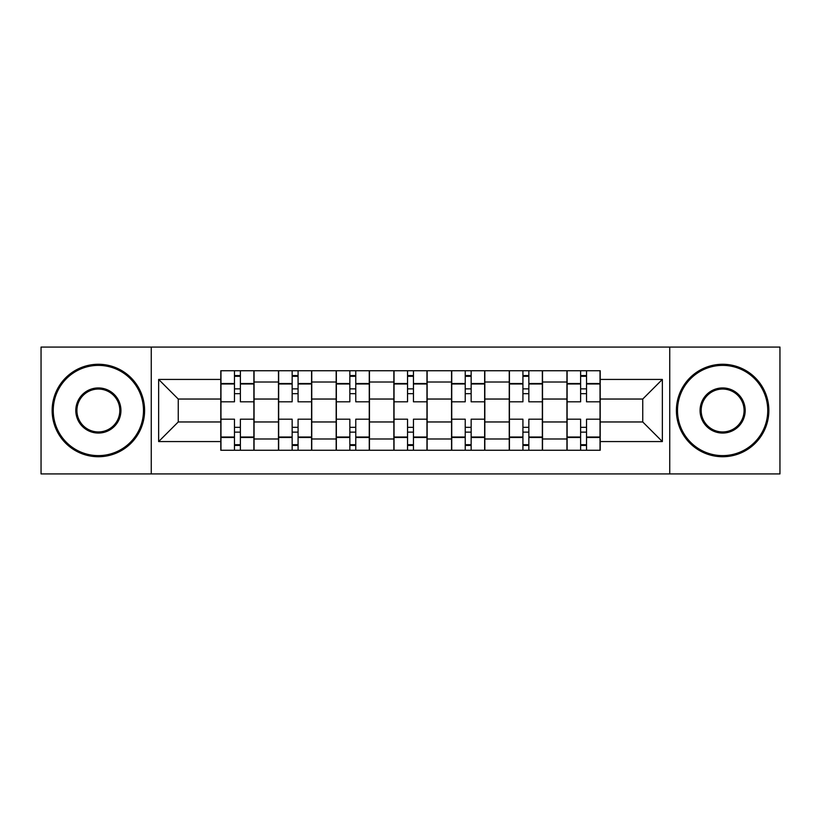 <?xml version="1.0" encoding="UTF-8"?>
<svg xmlns="http://www.w3.org/2000/svg" width="821" height="821" viewBox="0 0 821 821"><rect width="100%" height="100%" fill="white"/><g stroke="black" fill="none" stroke-linecap="round" stroke-linejoin="round"><path stroke-width="1.23" d="M669.741 473.922L779.95 473.922L779.95 347.078L41.05 347.078L41.05 473.922L669.741 473.922L669.741 347.078M278.473 450.257L278.473 382.022L254.069 382.022L254.069 450.257M254.069 382.022L254.069 370.743M278.473 382.022L278.473 370.743M311.754 370.743L311.754 450.257M336.169 450.257L336.169 370.743M369.45 370.743L369.45 450.257M393.854 450.257L393.854 370.743M427.146 370.743L427.146 450.257M451.55 450.257L451.55 370.743M484.831 370.743L484.831 450.257M509.246 450.257L509.246 370.743M542.527 370.743L542.527 450.257M566.931 450.257L566.931 370.743M566.931 421.963L542.527 421.963M509.246 421.963L484.831 421.963M451.55 421.963L427.146 421.963M393.854 421.963L369.45 421.963M336.169 421.963L311.754 421.963M278.473 421.963L254.069 421.963M566.931 399.037L542.527 399.037M509.246 399.037L484.831 399.037M451.55 399.037L427.146 399.037M393.854 399.037L369.45 399.037M336.169 399.037L311.754 399.037M278.473 399.037L254.069 399.037M178.249 421.963L220.787 421.963L220.787 399.037L178.249 399.037L178.249 421.963L158.648 441.565L158.648 379.435L220.787 379.435L220.787 399.037M600.213 399.037L600.213 421.963L642.751 421.963L642.751 399.037L600.213 399.037L600.213 370.743L220.787 370.743L220.787 379.435M600.213 379.435L662.352 379.435L662.352 441.565L600.213 441.565L600.213 421.963M220.787 421.963L220.787 450.257L600.213 450.257L600.213 441.565M220.787 441.565L158.648 441.565M151.259 473.922L151.259 347.078M240.379 444.705L234.467 444.705M234.467 376.295L240.379 376.295M298.074 444.705L292.153 444.705M292.153 376.295L298.074 376.295M355.77 444.705L349.849 444.705M349.849 376.295L355.77 376.295M413.456 444.705L407.544 444.705M407.544 376.295L413.456 376.295M471.151 444.705L465.23 444.705M465.23 376.295L471.151 376.295M528.847 444.705L522.926 444.705M522.926 376.295L528.847 376.295M586.533 444.705L580.621 444.705M580.621 376.295L586.533 376.295M158.648 379.435L178.249 399.037M642.751 421.963L662.352 441.565M642.751 399.037L662.352 379.435M253.884 450.257L253.884 401.808L240.379 401.808L240.379 370.743M234.467 370.743L234.467 401.808L220.972 401.808L220.972 370.743M253.884 401.808L253.884 370.743M220.972 450.257L220.972 419.192L234.467 419.192L234.467 450.257M240.379 450.257L240.379 419.192L253.884 419.192M234.467 393.67L240.379 393.67M220.972 419.192L220.972 401.808M240.379 427.331L234.467 427.331M240.379 445.444L234.467 445.444M234.467 432.133L240.379 432.133M240.379 388.867L234.467 388.867M234.467 375.556L240.379 375.556M311.57 450.257L311.57 401.808L298.074 401.808L298.074 370.743M292.153 370.743L292.153 401.808L278.658 401.808L278.658 370.743M311.57 401.808L311.57 370.743M278.658 450.257L278.658 419.192L292.153 419.192L292.153 450.257M298.074 450.257L298.074 419.192L311.57 419.192M292.153 393.67L298.074 393.67M278.658 419.192L278.658 401.808M298.074 427.331L292.153 427.331M298.074 445.444L292.153 445.444M292.153 432.133L298.074 432.133M298.074 388.867L292.153 388.867M292.153 375.556L298.074 375.556M369.265 450.257L369.265 401.808L355.77 401.808L355.77 370.743M349.849 370.743L349.849 401.808L336.353 401.808L336.353 370.743M369.265 401.808L369.265 370.743M336.353 450.257L336.353 419.192L349.849 419.192L349.849 450.257M355.77 450.257L355.77 419.192L369.265 419.192M349.849 393.67L355.77 393.67M336.353 419.192L336.353 401.808M355.77 427.331L349.849 427.331M355.77 445.444L349.849 445.444M349.849 432.133L355.77 432.133M355.77 388.867L349.849 388.867M349.849 375.556L355.77 375.556M426.961 450.257L426.961 401.808L413.456 401.808L413.456 370.743M407.544 370.743L407.544 401.808L394.039 401.808L394.039 370.743M426.961 401.808L426.961 370.743M394.039 450.257L394.039 419.192L407.544 419.192L407.544 450.257M413.456 450.257L413.456 419.192L426.961 419.192M407.544 393.67L413.456 393.67M394.039 419.192L394.039 401.808M413.456 427.331L407.544 427.331M413.456 445.444L407.544 445.444M407.544 432.133L413.456 432.133M413.456 388.867L407.544 388.867M407.544 375.556L413.456 375.556M484.647 450.257L484.647 401.808L471.151 401.808L471.151 370.743M465.23 370.743L465.23 401.808L451.735 401.808L451.735 370.743M484.647 401.808L484.647 370.743M451.735 450.257L451.735 419.192L465.23 419.192L465.23 450.257M471.151 450.257L471.151 419.192L484.647 419.192M465.23 393.67L471.151 393.67M451.735 419.192L451.735 401.808M471.151 427.331L465.23 427.331M471.151 445.444L465.23 445.444M465.23 432.133L471.151 432.133M471.151 388.867L465.23 388.867M465.23 375.556L471.151 375.556M542.342 450.257L542.342 401.808L528.847 401.808L528.847 370.743M522.926 370.743L522.926 401.808L509.431 401.808L509.431 370.743M542.342 401.808L542.342 370.743M509.431 450.257L509.431 419.192L522.926 419.192L522.926 450.257M528.847 450.257L528.847 419.192L542.342 419.192M522.926 393.67L528.847 393.67M509.431 419.192L509.431 401.808M528.847 427.331L522.926 427.331M528.847 445.444L522.926 445.444M522.926 432.133L528.847 432.133M528.847 388.867L522.926 388.867M522.926 375.556L528.847 375.556M98.376 455.614A45.114 45.114 0 0 0 143.49 410.5A45.114 45.114 0 0 0 98.376 365.386A45.114 45.114 0 0 0 53.252 410.5A45.114 45.114 0 0 0 98.376 455.614M98.376 364.267A46.233 46.233 0 0 1 144.599 410.5A46.233 46.233 0 0 1 98.376 456.733A46.233 46.233 0 0 1 52.144 410.5A46.233 46.233 0 0 1 98.376 364.267M98.376 433.057A22.557 22.557 0 0 1 75.809 410.5A22.557 22.557 0 0 1 98.376 387.943A22.557 22.557 0 0 1 120.933 410.5A22.557 22.557 0 0 1 98.376 433.057M98.376 389.051A21.449 21.449 0 0 0 76.917 410.5A21.449 21.449 0 0 0 98.376 431.949A21.449 21.449 0 0 0 119.825 410.5A21.449 21.449 0 0 0 98.376 389.051M722.624 455.614A45.114 45.114 0 0 0 767.748 410.5A45.114 45.114 0 0 0 722.624 365.386A45.114 45.114 0 0 0 677.51 410.5A45.114 45.114 0 0 0 722.624 455.614M722.624 364.267A46.233 46.233 0 0 1 768.856 410.5A46.233 46.233 0 0 1 722.624 456.733A46.233 46.233 0 0 1 676.401 410.5A46.233 46.233 0 0 1 722.624 364.267M722.624 433.057A22.557 22.557 0 0 1 700.067 410.5A22.557 22.557 0 0 1 722.624 387.943A22.557 22.557 0 0 1 745.191 410.5A22.557 22.557 0 0 1 722.624 433.057M722.624 389.051A21.449 21.449 0 0 0 701.175 410.5A21.449 21.449 0 0 0 722.624 431.949A21.449 21.449 0 0 0 744.083 410.5A21.449 21.449 0 0 0 722.624 389.051M600.028 450.257L600.028 401.808L586.533 401.808L586.533 370.743M580.621 370.743L580.621 401.808L567.116 401.808L567.116 370.743M600.028 401.808L600.028 370.743M567.116 450.257L567.116 419.192L580.621 419.192L580.621 450.257M586.533 450.257L586.533 419.192L600.028 419.192M580.621 393.67L586.533 393.67M567.116 419.192L567.116 401.808M586.533 427.331L580.621 427.331M586.533 445.444L580.621 445.444M580.621 432.133L586.533 432.133M586.533 388.867L580.621 388.867M580.621 375.556L586.533 375.556M509.246 382.022L484.831 382.022M451.55 382.022L427.146 382.022M393.854 382.022L369.45 382.022M336.169 382.022L311.754 382.022M566.931 382.022L542.527 382.022M509.246 438.978L484.831 438.978M451.55 438.978L427.146 438.978M393.854 438.978L369.45 438.978M336.169 438.978L311.754 438.978M278.473 438.978L254.069 438.978M566.931 438.978L542.527 438.978M253.884 383.499L240.379 383.499M234.467 383.499L220.972 383.499M234.467 383.992L220.972 383.992M234.467 437.008L220.972 437.008M234.467 437.501L220.972 437.501M253.884 437.501L240.379 437.501M253.884 383.992L240.379 383.992M253.884 437.008L240.379 437.008M311.57 383.499L298.074 383.499M292.153 383.499L278.658 383.499M292.153 383.992L278.658 383.992M292.153 437.008L278.658 437.008M292.153 437.501L278.658 437.501M311.57 437.501L298.074 437.501M311.57 383.992L298.074 383.992M311.57 437.008L298.074 437.008M369.265 383.499L355.77 383.499M349.849 383.499L336.353 383.499M349.849 383.992L336.353 383.992M349.849 437.008L336.353 437.008M349.849 437.501L336.353 437.501M369.265 437.501L355.77 437.501M369.265 383.992L355.77 383.992M369.265 437.008L355.77 437.008M426.961 383.499L413.456 383.499M407.544 383.499L394.039 383.499M407.544 383.992L394.039 383.992M407.544 437.008L394.039 437.008M407.544 437.501L394.039 437.501M426.961 437.501L413.456 437.501M426.961 383.992L413.456 383.992M426.961 437.008L413.456 437.008M484.647 383.499L471.151 383.499M465.23 383.499L451.735 383.499M465.23 383.992L451.735 383.992M465.23 437.008L451.735 437.008M465.23 437.501L451.735 437.501M484.647 437.501L471.151 437.501M484.647 383.992L471.151 383.992M484.647 437.008L471.151 437.008M542.342 383.499L528.847 383.499M522.926 383.499L509.431 383.499M522.926 383.992L509.431 383.992M522.926 437.008L509.431 437.008M522.926 437.501L509.431 437.501M542.342 437.501L528.847 437.501M542.342 383.992L528.847 383.992M542.342 437.008L528.847 437.008M600.028 383.499L586.533 383.499M580.621 383.499L567.116 383.499M580.621 383.992L567.116 383.992M580.621 437.008L567.116 437.008M580.621 437.501L567.116 437.501M600.028 437.501L586.533 437.501M600.028 383.992L586.533 383.992M600.028 437.008L586.533 437.008"/></g></svg>
